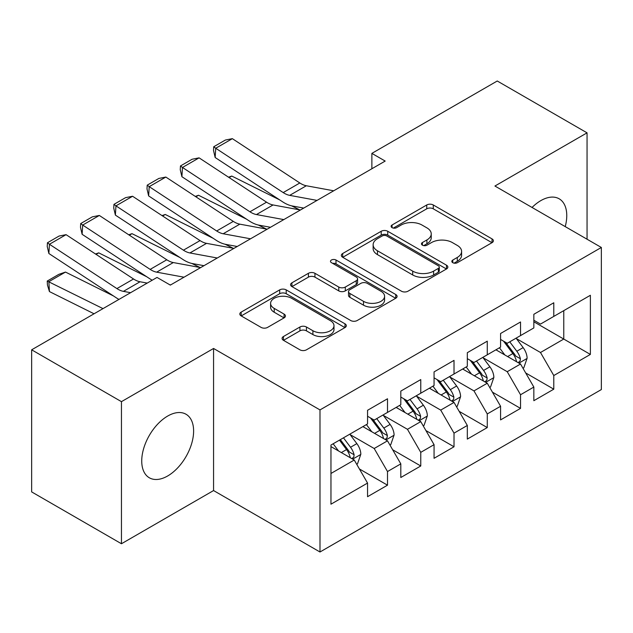 <?xml version="1.0" encoding="UTF-8"?>
<svg xmlns="http://www.w3.org/2000/svg" width="633" height="633" viewBox="0 0 633 633"><rect width="100%" height="100%" fill="white"/><g stroke="black" fill="none" stroke-linecap="round" stroke-linejoin="round"><path stroke-width="0.95" d="M452.785 262.695A3.228 1.867 0 0 0 457.35 262.695L492.039 242.668A4.613 2.667 0 0 0 493.392 240.785A4.613 2.667 0 0 0 492.039 238.902L433.281 204.973A4.613 2.667 0 0 0 426.745 204.973L392.064 225A3.228 1.867 0 0 0 391.115 226.321A3.228 1.867 0 0 0 392.064 227.643A3.228 1.867 0 0 0 396.638 227.643L401.124 225.047A14.773 8.53 0 0 1 422.013 225.047L426.911 227.872A14.773 8.53 0 0 1 431.239 233.909A14.773 8.53 0 0 1 426.911 239.939L422.425 242.526A3.228 1.867 0 0 0 421.475 243.847A3.228 1.867 0 0 0 422.425 245.169A3.228 1.867 0 0 0 426.99 245.169L431.484 242.574A14.773 8.53 0 0 1 452.373 242.574L457.271 245.406A14.773 8.53 0 0 1 461.599 251.436A14.773 8.53 0 0 1 457.271 257.465L452.785 260.06A3.228 1.867 0 0 0 451.835 261.374A3.228 1.867 0 0 0 452.785 262.695L452.785 260.06M167.674 475.969A36.682 21.182 120 0 0 191.641 443.638A36.682 21.182 120 0 0 186.015 414.243A36.682 21.182 120 0 0 167.674 416.055A36.682 21.182 120 0 0 143.707 448.386A36.682 21.182 120 0 0 149.333 477.78A36.682 21.182 120 0 0 167.674 475.969M565.229 226.622A36.682 21.182 120 0 0 559.161 198.802A36.682 21.182 120 0 0 540.819 200.621A36.682 21.182 120 0 0 532.044 207.458M283.442 336.527A4.613 2.667 0 0 0 282.089 338.418A4.613 2.667 0 0 0 283.442 340.301L299.923 349.82A4.613 2.667 0 0 0 306.451 349.82L344.977 327.577A4.613 2.667 0 0 0 346.33 325.694A4.613 2.667 0 0 0 344.977 323.811L286.211 289.882A4.613 2.667 0 0 0 279.683 289.882L241.165 312.124A4.613 2.667 0 0 0 239.812 314.008A4.613 2.667 0 0 0 241.165 315.891L261.081 327.388A4.613 2.667 0 0 0 267.609 327.388L284.09 317.869A4.613 2.667 0 0 0 285.443 315.986A4.613 2.667 0 0 0 284.09 314.103L274.216 308.398A12.351 7.129 0 0 1 270.6 303.357A12.351 7.129 0 0 1 278.227 296.774A12.351 7.129 0 0 1 291.686 298.317L330.363 320.654A12.351 7.129 0 0 1 333.987 325.694A12.351 7.129 0 0 1 326.359 332.278A12.351 7.129 0 0 1 312.9 330.735L306.451 327.008A4.613 2.667 0 0 0 299.923 327.008L283.442 336.527L283.442 340.301M121.449 401.654L121.449 543.747L213.566 490.559L213.566 348.466L121.449 401.654L31.65 349.812L157.031 277.428L170.332 285.103L385.18 161.067L371.872 153.384L371.872 168.75M213.566 348.466L319.989 409.915L601.35 247.471L601.35 389.564L319.989 552L319.989 409.915M587.052 239.219L587.052 132.843L494.927 186.031L601.35 247.471M587.052 132.843L497.253 81L371.872 153.384M401.449 291.204A4.613 2.667 0 0 0 407.976 291.204L446.502 268.962A4.613 2.667 0 0 0 447.848 267.079A4.613 2.667 0 0 0 446.502 265.195L387.736 231.267A4.613 2.667 0 0 0 381.208 231.267L342.69 253.509A4.613 2.667 0 0 0 341.337 255.392A4.613 2.667 0 0 0 342.69 257.275L401.449 291.204M332.721 263.391A3.228 1.867 0 0 1 335.996 263.85L335.996 260.013L395.736 294.503A4.613 2.667 0 0 1 397.089 296.386A4.613 2.667 0 0 1 395.736 298.27L357.218 320.512A4.613 2.667 0 0 1 350.69 320.512L291.924 286.583L291.924 282.816A4.613 2.667 0 0 0 290.579 284.7A4.613 2.667 0 0 0 291.924 286.583M291.924 282.816L308.413 273.298A4.613 2.667 0 0 1 314.941 273.298L338.774 287.058A4.613 2.667 0 0 0 345.301 287.058L356.237 280.743A4.613 2.667 0 0 0 357.59 278.86A4.613 2.667 0 0 0 356.237 276.969L331.431 262.648A3.228 1.867 0 0 1 330.481 261.326A3.228 1.867 0 0 1 332.475 259.609A3.228 1.867 0 0 1 335.996 260.013M533.841 321.778L563.766 339.059L563.766 310.645L590.375 295.279L553.788 316.405L553.788 302.772L533.841 314.292L533.841 327.926L520.532 335.601L520.532 321.975L500.576 333.496L500.576 347.121L487.275 354.804L487.275 341.171L467.32 352.692L467.32 366.325L454.019 374.008L454.019 360.375L434.064 371.895L434.064 385.529L420.763 393.204L420.763 379.578L400.808 391.099L400.808 404.724L387.507 412.407L387.507 398.774L367.551 410.295L367.551 423.928L330.964 445.046L330.964 504.192L367.551 483.066L354.251 460.025L330.964 446.589M590.375 295.279L590.375 354.425L553.788 375.543L540.487 352.502L516.378 338.584M525.691 372.956L553.788 389.176L553.788 375.543M553.788 389.176L533.841 400.697L533.841 387.064L520.532 394.747L507.231 371.706L483.121 357.78M492.434 392.151L520.532 408.38L520.532 394.747M520.532 408.38L500.576 419.901L500.576 406.267L487.275 413.942L473.975 390.901L449.865 376.983M459.178 411.355L487.275 427.576L487.275 413.942M487.275 427.576L467.32 439.096L467.32 425.463L454.019 433.146L440.718 410.105L416.601 396.187M425.914 430.559L454.019 446.779L454.019 433.146M454.019 446.779L434.064 458.3L434.064 444.667L420.763 452.35L407.462 429.309L383.345 415.383M392.658 449.754L420.763 465.983L420.763 452.35M420.763 465.983L400.808 477.504L400.808 463.87L387.507 471.545L374.198 448.504L350.089 434.586M359.402 468.958L387.507 485.179L387.507 471.545M387.507 485.179L367.551 496.699L367.551 483.066M367.551 416.253L374.198 420.09L387.507 412.407M330.964 473.468L354.251 460.025M400.808 397.049L407.462 400.887L420.763 393.204M374.198 448.504L387.507 440.829L362.891 426.618M400.808 463.87L387.507 440.829M434.064 377.846L440.718 381.691L454.019 374.008M407.462 429.309L420.763 421.625L396.147 407.415M434.064 444.667L420.763 421.625M467.32 358.65L473.975 362.487L487.275 354.804M440.718 410.105L454.019 402.422L429.411 388.219M467.32 425.463L454.019 402.422M500.576 339.446L507.231 343.284L520.532 335.601M473.975 390.901L487.275 383.226L462.668 369.015M500.576 406.267L487.275 383.226M533.841 320.243L540.487 324.088L553.788 316.405M507.231 371.706L520.532 364.022L495.924 349.812M533.841 387.064L520.532 364.022M31.65 349.812L31.65 491.904L121.449 543.747M213.566 490.559L319.989 552M540.487 352.502L563.766 339.059L590.375 354.425M454.075 263.154L457.271 261.302A14.773 8.53 0 0 0 461.599 255.273L461.599 251.436M431.239 233.909L431.239 237.747A14.773 8.53 0 0 1 426.911 243.776L423.714 245.628M491.976 242.708L433.281 208.819A4.613 2.667 0 0 0 426.745 208.819L393.354 228.094M446.439 269.001L387.736 235.112A4.613 2.667 0 0 0 381.208 235.112L342.754 257.315M438.337 268.4A3.228 1.867 0 0 0 439.286 267.079A3.228 1.867 0 0 0 438.337 265.757L386.763 235.982A3.228 1.867 0 0 0 382.19 235.982L377.458 238.712A14.773 8.53 0 0 0 373.13 244.742A14.773 8.53 0 0 0 377.458 250.779L412.708 271.13A14.773 8.53 0 0 0 433.605 271.13L438.337 268.4L438.337 272.237A3.228 1.867 0 0 0 439.286 270.916L439.286 267.079M373.13 244.742L373.13 248.587A14.773 8.53 0 0 0 377.458 254.616L377.458 250.779M438.337 272.237L433.605 274.967A14.773 8.53 0 0 1 412.708 274.967L377.458 254.616M291.987 286.622L308.413 277.135L308.413 273.298M357.59 278.86L357.59 282.698A4.613 2.667 0 0 1 356.237 284.581L345.301 290.895A4.613 2.667 0 0 1 338.774 290.895L314.941 277.135A4.613 2.667 0 0 0 308.413 277.135M335.996 263.85L395.672 298.301M363.5 301.332A12.351 7.129 0 0 0 376.959 302.875A12.351 7.129 0 0 0 384.579 296.291A12.351 7.129 0 0 0 380.963 291.251L367.338 283.378A4.613 2.667 0 0 0 360.81 283.378L349.875 289.692A4.613 2.667 0 0 0 348.522 291.576A4.613 2.667 0 0 0 349.875 293.467L363.5 301.332L363.5 305.169A12.351 7.129 0 0 0 376.959 306.72A12.351 7.129 0 0 0 384.579 300.129L384.579 296.291M348.522 291.576L348.522 295.421A4.613 2.667 0 0 0 349.875 297.304L349.875 293.467M363.5 305.169L349.875 297.304M333.987 325.694L333.987 329.532A12.351 7.129 0 0 1 326.359 336.123A12.351 7.129 0 0 1 312.9 334.572L306.451 330.853A4.613 2.667 0 0 0 299.923 330.853L283.505 340.332M270.6 303.357L270.6 307.195A12.351 7.129 0 0 0 274.216 312.243L274.216 308.398M284.035 317.908L274.216 312.243M344.914 327.609L286.211 293.72A4.613 2.667 0 0 0 279.683 293.72L241.228 315.93M522.993 368.287L523.792 367.828L527.115 358.223A12.462 7.192 -120 0 0 523.143 347.612L516.077 338.18M228.513 177.185L231.781 176.061L279.739 199.933M291.584 205.828L299.251 209.65A35.274 20.367 60 0 1 299.67 209.855M504.817 354.947L499.445 347.778M496.937 350.397L496.327 349.582M518.182 362.669L520.12 360.929L520.389 358.753A12.462 7.192 -120 0 0 516.821 351.26L509.755 341.828M505.727 342.413L514.447 354.061A6.346 3.663 60 0 1 515.602 355.991L520.389 358.753M503.536 341.147L512.833 353.562A12.462 7.192 60 0 1 516.401 361.055L516.647 361.783M231.781 176.061L229.138 177.588M317.054 200.4L289.7 195.36A23.516 13.578 60 0 1 283.196 192.582L215.726 148.257L215.157 157.506L282.627 201.832A35.274 20.367 -120 0 0 292.375 205.994L303.737 208.083M333.686 190.794L306.325 185.754A23.516 13.578 60 0 1 299.828 182.984L232.358 138.659L215.726 148.257L213.732 146.753L225.38 140.035L232.358 138.659M215.157 157.506L213.511 150.456L213.732 146.753M489.736 387.483L490.535 387.024L493.859 377.426A12.462 7.192 -120 0 0 489.887 366.808L482.821 357.384M195.257 196.38L198.525 195.265L246.482 219.137M258.327 225.031L265.995 228.845A35.274 20.367 60 0 1 266.414 229.059M471.561 374.15L466.189 366.982M463.68 369.601L463.063 368.786M484.925 381.865L486.856 380.132L487.133 377.956A12.462 7.192 -120 0 0 483.565 370.455L476.499 361.032M472.463 361.617L481.191 373.264A6.346 3.663 60 0 1 482.346 375.195L487.133 377.956M470.272 360.351L479.577 372.766A12.462 7.192 60 0 1 483.137 380.259L483.39 380.979M198.525 195.265L195.882 196.792M456.48 406.687L457.279 406.228L460.602 396.622A12.462 7.192 -120 0 0 456.622 386.011L449.565 376.58M162.001 215.584L165.268 214.468L213.226 238.332M225.071 244.227L232.738 248.049A35.274 20.367 60 0 1 233.158 248.263M438.305 393.354L432.932 386.185M430.424 388.797L429.807 387.982M451.669 401.069L453.6 399.328L453.877 397.16A12.462 7.192 -120 0 0 450.308 389.659L443.242 380.227M439.207 380.821L447.935 392.468A6.346 3.663 60 0 1 449.09 394.391L453.877 397.16M437.015 379.555L446.312 391.962A12.462 7.192 60 0 1 449.881 399.463L450.134 400.183M165.268 214.468L162.626 215.995M283.798 219.596L256.444 214.555A23.516 13.578 60 0 1 249.94 211.786L182.47 167.46L181.9 176.702L249.37 221.028A35.274 20.367 -120 0 0 259.119 225.19L270.481 227.287M300.43 209.998L273.068 204.957A23.516 13.578 60 0 1 266.564 202.18L199.094 157.854L182.47 167.46L180.476 165.957L192.115 159.239L199.094 157.854M181.9 176.702L180.247 169.66L180.476 165.957M250.541 238.799L223.188 233.759A23.516 13.578 60 0 1 216.684 230.982L149.214 186.656L148.636 195.906L216.106 240.231A35.274 20.367 -120 0 0 225.862 244.393L237.225 246.49M267.166 229.201L239.812 224.161A23.516 13.578 60 0 1 233.308 221.384L165.838 177.058L149.214 186.656L147.22 185.16L158.859 178.435L165.838 177.058M148.636 195.906L146.991 188.856L147.22 185.16M423.224 425.89L424.023 425.431L427.346 415.826A12.462 7.192 -120 0 0 423.366 405.215L416.3 395.783M128.736 234.788L132.012 233.664L179.97 257.536M191.807 263.431L199.482 267.253A35.274 20.367 60 0 1 199.901 267.458M405.049 412.55L399.676 405.381M397.16 408L396.551 407.185M418.413 420.272L420.344 418.532L420.621 416.356A12.462 7.192 -120 0 0 417.052 408.863L409.986 399.431M405.951 400.016L414.678 411.664A6.346 3.663 60 0 1 415.834 413.594L420.621 416.356M403.759 398.75L413.056 411.165A12.462 7.192 60 0 1 416.625 418.658L416.878 419.386M132.012 233.664L129.361 235.191M389.968 445.086L390.767 444.627L394.09 435.029A12.462 7.192 -120 0 0 390.11 424.411L383.044 414.987M95.48 253.983L98.756 252.868L146.706 276.74M371.785 431.753L366.42 424.585M363.904 427.204L363.295 426.389M385.157 439.468L387.087 437.735L387.356 435.559A12.462 7.192 -120 0 0 383.796 428.066L376.73 418.635M372.695 419.22L381.422 430.867A6.346 3.663 60 0 1 382.577 432.798L387.356 435.559M370.503 417.954L379.8 430.369A12.462 7.192 60 0 1 383.369 437.862L383.622 438.582M98.756 252.868L96.105 254.395M217.285 258.003L189.924 252.963A23.516 13.578 60 0 1 183.428 250.185L115.958 205.86L115.38 215.109L182.85 259.435A35.274 20.367 -120 0 0 192.606 263.597L203.968 265.686M233.909 248.397L206.556 243.357A23.516 13.578 60 0 1 200.052 240.587L132.582 196.262L115.958 205.86L113.964 204.356L125.603 197.638L132.582 196.262M115.38 215.109L113.734 208.059L113.964 204.356M184.029 277.199L156.667 272.158A23.516 13.578 60 0 1 150.163 269.389L82.694 225.063L82.124 234.305L149.594 278.631A35.274 20.367 -120 0 0 152.221 280.197M169.604 284.684L170.712 284.89M200.653 267.601L173.3 262.56A23.516 13.578 60 0 1 166.796 259.783L99.326 215.457L82.694 225.063L80.707 223.56L92.347 216.842L99.326 215.457M82.124 234.305L80.478 227.263L80.707 223.56M356.711 464.29L357.503 463.831L360.834 454.225A12.462 7.192 -120 0 0 356.854 443.614L349.788 434.183M65.5 272.071L48.868 281.669L49.437 291.576L47.451 285.016L47.222 281.052L58.861 274.334L65.5 272.071L113.449 295.935M338.528 450.957L333.156 443.788M47.222 281.052L103.005 308.619M94.056 313.786L49.437 291.576M351.901 458.672L353.831 456.931L354.1 454.763A12.462 7.192 -120 0 0 350.532 447.262L343.466 437.83M340.348 439.634L348.166 450.071A6.346 3.663 60 0 1 349.313 451.994L354.1 454.763M339.478 440.133L346.544 449.565A12.462 7.192 60 0 1 350.112 457.066L350.365 457.786M130.596 292.683L123.411 291.362A23.516 13.578 60 0 1 116.907 288.585L49.437 244.259L48.868 253.509L116.337 297.834A35.274 20.367 -120 0 0 118.964 299.401M147.228 283.086L140.043 281.764A23.516 13.578 60 0 1 133.539 278.987L66.069 234.661L49.437 244.259L47.451 242.763L59.091 236.038L66.069 234.661M48.868 253.509L47.222 246.459L47.451 242.763M457.271 261.302L457.271 257.465M422.425 245.169L422.425 242.526M426.911 243.776L426.911 239.939M392.064 227.643L392.064 225M426.745 208.819L426.745 204.973M433.281 208.819L433.281 204.973M492.039 242.668L492.039 238.902M342.69 257.275L342.69 253.509M381.208 235.112L381.208 231.267M387.736 235.112L387.736 231.267M446.502 268.962L446.502 265.195M412.708 274.967L412.708 271.13M433.605 274.967L433.605 271.13M314.941 277.135L314.941 273.298M338.774 290.895L338.774 287.058M345.301 290.895L345.301 287.058M356.237 284.581L356.237 280.743M395.736 298.27L395.736 294.503M299.923 330.853L299.923 327.008M306.451 330.853L306.451 327.008M312.9 334.572L312.9 330.735M284.09 317.869L284.09 314.103M241.165 315.891L241.165 312.124M279.683 293.72L279.683 289.882M286.211 293.72L286.211 289.882M344.977 327.577L344.977 323.811M518.973 363.12L527.036 358.468M516.821 351.26L523.143 347.612M507.626 356.569L512.833 353.562M289.7 195.36L306.325 185.754M283.196 192.582L299.828 182.984M485.717 382.324L493.78 377.664M483.565 370.455L489.887 366.808M474.362 375.773L479.577 372.766M452.46 401.52L460.523 396.867M450.308 389.659L456.622 386.011M441.106 394.968L446.312 391.962M256.444 214.555L273.068 204.957M249.94 211.786L266.564 202.18M223.188 233.759L239.812 224.161M216.684 230.982L233.308 221.384M419.196 420.723L427.267 416.071M417.052 408.863L423.366 405.215M407.85 414.172L413.056 411.165M385.94 439.927L394.003 435.267M383.796 428.066L390.11 424.411M374.594 433.376L379.8 430.369M189.924 252.963L206.556 243.357M183.428 250.185L200.052 240.587M156.667 272.158L173.3 262.56M150.163 269.389L166.796 259.783M352.684 459.123L360.747 454.47M350.532 447.262L356.854 443.614M341.337 452.571L346.544 449.565M123.411 291.362L140.043 281.764M116.907 288.585L133.539 278.987"/></g></svg>
